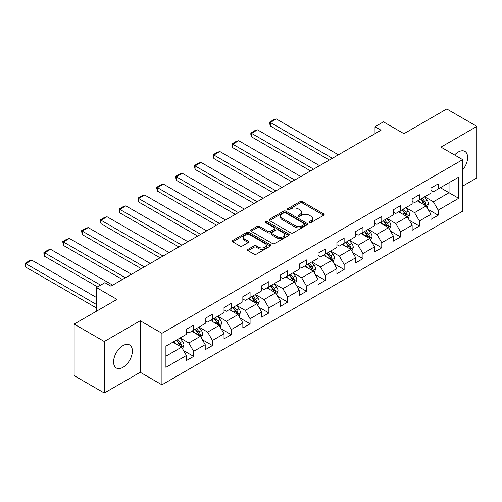 <?xml version="1.0" encoding="UTF-8"?>
<svg xmlns="http://www.w3.org/2000/svg" width="502" height="502" viewBox="0 0 502 502"><rect width="100%" height="100%" fill="white"/><g stroke="black" fill="none" stroke-linecap="round" stroke-linejoin="round"><path stroke-width="0.75" d="M309.439 222.543A1.173 0.678 0 0 0 311.096 222.543L323.671 215.283A1.675 0.966 0 0 0 324.16 214.599A1.675 0.966 0 0 0 323.671 213.915L302.367 201.616A1.675 0.966 0 0 0 300.001 201.616L287.426 208.876A1.173 0.678 0 0 0 287.081 209.359A1.173 0.678 0 0 0 287.426 209.836A1.173 0.678 0 0 0 289.083 209.836L290.708 208.895A5.359 3.094 0 0 1 298.282 208.895L300.058 209.918A5.359 3.094 0 0 1 301.627 212.108A5.359 3.094 0 0 1 300.058 214.291L298.433 215.232A1.173 0.678 0 0 0 298.088 215.709A1.173 0.678 0 0 0 298.433 216.193A1.173 0.678 0 0 0 300.089 216.193L301.715 215.251A5.359 3.094 0 0 1 309.295 215.251L311.064 216.274A5.359 3.094 0 0 1 312.633 218.464A5.359 3.094 0 0 1 311.064 220.648L309.439 221.589A1.173 0.678 0 0 0 309.094 222.066A1.173 0.678 0 0 0 309.439 222.543L309.439 221.589M122.977 367.332A13.303 7.681 120 0 0 131.668 355.611A13.303 7.681 120 0 0 129.629 344.956A13.303 7.681 120 0 0 122.977 345.614A13.303 7.681 120 0 0 114.293 357.336A13.303 7.681 120 0 0 116.326 367.991A13.303 7.681 120 0 0 122.977 367.332M462.668 169.914A13.303 7.681 120 0 0 464.858 151.409A13.303 7.681 120 0 0 458.207 152.068A13.303 7.681 120 0 0 454.592 154.992M248.038 249.318A1.675 0.966 0 0 0 247.549 250.002A1.675 0.966 0 0 0 248.038 250.68L254.018 254.131A1.675 0.966 0 0 0 256.384 254.131L270.352 246.068A1.675 0.966 0 0 0 270.842 245.384A1.675 0.966 0 0 0 270.352 244.706L249.042 232.401A1.675 0.966 0 0 0 246.677 232.401L232.708 240.464A1.675 0.966 0 0 0 232.219 241.148A1.675 0.966 0 0 0 232.708 241.832L239.931 245.999A1.675 0.966 0 0 0 242.297 245.999L248.277 242.554A1.675 0.966 0 0 0 248.766 241.87A1.675 0.966 0 0 0 248.277 241.186L244.694 239.115A4.48 2.585 0 0 1 243.382 237.289A4.48 2.585 0 0 1 246.149 234.898A4.48 2.585 0 0 1 251.025 235.463L265.056 243.558A4.48 2.585 0 0 1 266.367 245.384A4.48 2.585 0 0 1 263.6 247.775A4.48 2.585 0 0 1 258.718 247.216L256.384 245.867A1.675 0.966 0 0 0 254.018 245.867L248.038 249.318L248.038 250.68L254.018 247.26L254.018 245.867M462.668 186.117L476.9 177.903L476.9 126.378L446.755 108.978L403.947 133.689L383.446 121.854L375.007 126.73L381.037 130.206L110.923 286.159L104.893 282.676L96.453 287.552L96.453 311.221M104.29 341.504L104.29 393.022L140.221 372.277L140.221 320.759L104.29 341.504L74.145 324.097L116.953 299.387L96.453 287.552M140.221 320.759L161.926 333.29L462.668 159.661L462.668 211.179L161.926 384.808L161.926 333.29M476.9 126.378L440.963 147.13L462.668 159.661M290.827 232.884A1.675 0.966 0 0 0 293.193 232.884L307.161 224.814A1.675 0.966 0 0 0 307.651 224.137A1.675 0.966 0 0 0 307.161 223.453L285.858 211.147A1.675 0.966 0 0 0 283.486 211.147L269.524 219.211A1.675 0.966 0 0 0 269.034 219.895A1.675 0.966 0 0 0 269.524 220.579L290.827 232.884M265.909 222.8A1.173 0.678 0 0 1 267.095 222.963L267.095 221.57L288.757 234.076A1.675 0.966 0 0 1 289.246 234.76A1.675 0.966 0 0 1 288.757 235.444L274.789 243.508A1.675 0.966 0 0 1 272.423 243.508L251.119 231.209L251.119 229.841A1.675 0.966 0 0 0 250.623 230.525A1.675 0.966 0 0 0 251.119 231.209M251.119 229.841L257.093 226.389A1.675 0.966 0 0 1 259.459 226.389L268.099 231.378A1.675 0.966 0 0 0 270.471 231.378L274.431 229.088A1.675 0.966 0 0 0 274.927 228.404A1.675 0.966 0 0 0 274.431 227.72L265.439 222.53A1.173 0.678 0 0 1 265.094 222.047A1.173 0.678 0 0 1 265.815 221.426A1.173 0.678 0 0 1 267.095 221.57M104.29 393.022L74.145 375.621L74.145 324.097M183.575 350.591L193.64 356.407L193.64 351.325L205.218 344.642L205.218 349.718L212.453 345.545L212.453 340.463L224.03 333.78L224.03 338.863L231.265 334.683L231.265 329.601L242.842 322.918L242.842 328.001L250.078 323.821L250.078 318.739L261.655 312.056L261.655 317.138L268.89 312.959L268.89 307.877L280.467 301.194L280.467 306.276L287.702 302.104L287.702 297.021L299.274 290.338L299.274 295.421L306.515 291.242L306.515 286.159L318.086 279.476L318.086 284.559L325.321 280.38L325.321 275.297L336.898 268.614L336.898 273.697L344.134 269.518L344.134 264.435L355.711 257.752L355.711 262.835L362.946 258.655L362.946 253.579L374.523 246.89L374.523 251.973L381.758 247.8L381.758 242.717L393.336 236.034L393.336 241.117L400.571 236.938L400.571 231.855L412.148 225.172L412.148 230.255L419.383 226.076L419.383 220.993L430.954 214.31L430.954 219.393L438.19 215.214L438.19 210.131L458.69 198.296L458.69 177.131L449.045 182.703L449.045 192.73L458.69 198.296M193.64 356.407L186.405 360.58L186.405 355.498L165.911 367.332L165.911 346.173L186.405 334.332L186.405 329.249L193.64 325.076L193.64 330.159L205.218 323.476L205.218 318.393L212.453 314.214L212.453 319.297L224.03 312.614L224.03 307.531L231.265 303.352L231.265 308.435L242.842 301.752L242.842 296.669L250.078 292.49L250.078 297.573L261.655 290.89L261.655 285.807L268.89 281.635L268.89 286.717L280.467 280.028L280.467 274.952L287.702 270.773L287.702 275.855L299.274 269.172L299.274 264.09L306.515 259.91L306.515 264.993L318.086 258.31L318.086 253.228L325.321 249.048L325.321 254.131L336.898 247.448L336.898 242.366L344.134 238.193L344.134 243.269L355.711 236.586L355.711 231.504L362.946 227.331L362.946 232.413L374.523 225.731L374.523 220.648L381.758 216.469L381.758 221.551L393.336 214.869L393.336 209.786L400.571 205.607L400.571 210.689L412.148 204.007L412.148 198.924L419.383 194.745L419.383 199.827L430.954 193.144L430.954 188.062L438.19 183.889L438.19 188.972L458.69 177.131M191.714 331.27L200.398 336.284L188.821 342.966L180.136 337.953M186.405 331.552L188.821 332.945L193.64 330.159M188.821 342.966L193.64 351.325M200.398 336.284L205.218 344.642M210.526 320.408L219.205 325.421L207.633 332.104L198.949 327.097M205.218 320.69L207.633 322.083L212.453 319.297M207.633 332.104L212.453 340.463M219.205 325.421L224.03 333.78M229.339 309.552L238.017 314.566L226.44 321.249L217.761 316.235M224.03 309.828L226.44 311.221L231.265 308.435M226.44 321.249L231.265 329.601M238.017 314.566L242.842 322.918M248.145 298.69L256.829 303.704L245.252 310.387L236.574 305.373M242.842 298.966L245.252 300.359L250.078 297.573M245.252 310.387L250.078 318.739M256.829 303.704L261.655 312.056M266.957 287.828L275.642 292.842L264.065 299.525L255.386 294.511M261.655 288.11L264.065 289.497L268.89 286.717M264.065 299.525L268.89 307.877M275.642 292.842L280.467 301.194M285.77 276.966L294.454 281.98L282.877 288.663L274.192 283.649M280.467 277.248L282.877 278.641L287.702 275.855M282.877 288.663L287.702 297.021M294.454 281.98L299.274 290.338M304.582 266.11L313.267 271.118L301.689 277.807L293.005 272.793M299.274 266.386L301.689 267.779L306.515 264.993M301.689 277.807L306.515 286.159M313.267 271.118L318.086 279.476M323.395 255.248L332.073 260.262L320.502 266.945L311.817 261.931M318.086 255.524L320.502 256.917L325.321 254.131M320.502 266.945L325.321 275.297M332.073 260.262L336.898 268.614M342.207 244.386L350.885 249.4L339.314 256.083L330.63 251.069M336.898 244.662L339.314 246.055L344.134 243.269M339.314 256.083L344.134 264.435M350.885 249.4L355.711 257.752M361.02 233.524L369.698 238.538L358.121 245.221L349.442 240.207M355.711 233.806L358.121 235.193L362.946 232.413M358.121 245.221L362.946 253.579M369.698 238.538L374.523 246.89M379.826 222.662L388.51 227.676L376.933 234.359L368.255 229.351M374.523 222.944L376.933 224.338L381.758 221.551M376.933 234.359L381.758 242.717M388.51 227.676L393.336 236.034M398.638 211.806L407.323 216.814L395.745 223.503L387.061 218.489M393.336 212.082L395.745 213.475L400.571 210.689M395.745 223.503L400.571 231.855M407.323 216.814L412.148 225.172M417.451 200.944L426.135 205.958L414.558 212.641L405.873 207.627M412.148 201.22L414.558 202.613L419.383 199.827M414.558 212.641L419.383 220.993M426.135 205.958L430.954 214.31M440.361 187.717L449.045 192.73L433.37 201.779L424.686 196.765M430.954 190.358L433.37 191.751L438.19 188.972M433.37 201.779L438.19 210.131M140.221 372.277L161.926 384.808M375.007 126.73L375.007 133.689M165.911 356.194L181.586 347.146L172.901 342.132M181.586 347.146L186.405 355.498M428.124 209.403L438.19 215.214M409.312 220.265L419.383 226.076M390.5 231.121L400.571 236.938M371.687 241.983L381.758 247.8M352.875 252.845L362.946 258.655M334.068 263.707L344.134 269.518M315.256 274.569L325.321 280.38M296.444 285.425L306.515 291.242M277.631 296.287L287.702 302.104M258.819 307.149L268.89 312.959M240.006 318.011L250.078 323.821M221.2 328.873L231.265 334.683M202.388 339.728L212.453 345.545M309.91 222.712L311.064 222.041A5.359 3.094 0 0 0 312.633 219.857L312.633 218.464M301.627 212.108L301.627 213.501A5.359 3.094 0 0 1 300.058 215.684L298.903 216.356M323.671 213.915L323.671 215.283L302.367 203.009A1.675 0.966 0 0 0 300.001 203.009L287.891 209.999M307.136 224.833L285.858 212.541A1.675 0.966 0 0 0 283.486 212.541L269.543 220.591M304.199 224.614A1.173 0.678 0 0 0 304.545 224.137A1.173 0.678 0 0 0 304.199 223.654L285.5 212.861A1.173 0.678 0 0 0 283.843 212.861L282.13 213.852A5.359 3.094 0 0 0 280.562 216.036A5.359 3.094 0 0 0 282.13 218.226L294.912 225.605A5.359 3.094 0 0 0 302.486 225.605L304.199 224.614L304.199 226.007A1.173 0.678 0 0 0 304.545 225.523L304.545 224.137M280.562 216.036L280.562 217.429A5.359 3.094 0 0 0 282.13 219.612L282.13 218.226M304.199 226.007L302.486 226.998A5.359 3.094 0 0 1 294.912 226.998L282.13 219.612M251.138 231.221L257.093 227.782L257.093 226.389M274.927 228.404L274.927 229.797A1.675 0.966 0 0 1 274.431 230.481L270.471 232.771A1.675 0.966 0 0 1 268.099 232.771L259.459 227.782A1.675 0.966 0 0 0 257.093 227.782M267.095 222.963L288.732 235.457M277.066 236.555A4.48 2.585 0 0 0 281.948 237.113A4.48 2.585 0 0 0 284.709 234.729A4.48 2.585 0 0 0 283.398 232.897L278.459 230.048A1.675 0.966 0 0 0 276.094 230.048L272.128 232.332A1.675 0.966 0 0 0 271.638 233.016A1.675 0.966 0 0 0 272.128 233.7L277.066 236.555L277.066 237.948A4.48 2.585 0 0 0 281.948 238.506A4.48 2.585 0 0 0 284.709 236.116L284.709 234.729M271.638 233.016L271.638 234.409A1.675 0.966 0 0 0 272.128 235.093L272.128 233.7M277.066 237.948L272.128 235.093M266.367 245.384L266.367 246.777A4.48 2.585 0 0 1 263.6 249.168A4.48 2.585 0 0 1 258.718 248.609L256.384 247.26A1.675 0.966 0 0 0 254.018 247.26M243.382 237.289L243.382 238.682A4.48 2.585 0 0 0 244.694 240.508L244.694 239.115M248.252 242.566L244.694 240.508M270.327 246.08L249.042 233.794A1.675 0.966 0 0 0 246.677 233.794L232.733 241.845M427.089 207.608L428.52 203.994A4.518 2.61 -120 0 0 427.076 200.147L424.592 196.822M332.374 158.299L270.314 122.469L276.338 118.987L338.404 154.823M420.249 202.557L418.561 200.304M270.314 125.952L269.649 123.479L269.649 122.086L270.314 122.469L270.314 125.952L329.362 160.044M425.432 205.55L426.079 204.182A4.518 2.61 -120 0 0 424.786 201.465L422.301 198.146M421.165 198.798L423.926 202.482A2.303 1.33 60 0 1 424.347 203.184L426.079 204.182M420.852 198.98L423.343 202.3A4.518 2.61 60 0 1 424.636 205.023M269.649 122.086L273.866 119.652L276.338 118.987M408.277 218.464L409.707 214.856A4.518 2.61 -120 0 0 408.264 211.003L405.779 207.684M313.568 169.161L251.502 133.331L257.532 129.849L319.592 165.679M401.437 213.419L399.749 211.166M251.502 136.808L250.837 134.341L250.837 132.948L251.502 133.331L251.502 136.808L310.55 170.9M406.62 216.412L407.266 215.044A4.518 2.61 -120 0 0 405.974 212.327L403.489 209.008M402.353 209.66L405.114 213.344A2.303 1.33 60 0 1 405.534 214.047L407.266 215.044M402.039 209.842L404.53 213.162A4.518 2.61 60 0 1 405.823 215.879M250.837 132.948L255.06 130.507L257.532 129.849M389.464 229.326L390.895 225.712A4.518 2.61 -120 0 0 389.458 221.865L386.967 218.546M294.756 180.023L232.69 144.187L238.72 140.711L300.786 176.541M382.631 224.281L380.936 222.022M232.69 147.67L232.024 145.197L232.024 143.804L232.69 144.187L232.69 147.67L291.737 181.762M387.814 227.274L388.46 225.906A4.518 2.61 -120 0 0 387.161 223.189L384.676 219.863M383.541 220.522L386.302 224.206A2.303 1.33 60 0 1 386.722 224.902L388.46 225.906M383.227 220.704L385.718 224.024A4.518 2.61 60 0 1 387.011 226.741M232.024 143.804L236.247 141.369L238.72 140.711M370.652 240.188L372.089 236.574A4.518 2.61 -120 0 0 370.645 232.727L368.154 229.401M275.943 190.885L213.877 155.049L219.907 151.566L281.973 187.403M363.818 235.143L362.124 232.884M213.877 158.532L213.212 156.059L213.212 154.666L213.877 155.049L213.877 158.532L272.931 192.624M369.001 238.136L369.648 236.768A4.518 2.61 -120 0 0 368.355 234.051L365.864 230.725M364.734 231.378L367.495 235.068A2.303 1.33 60 0 1 367.91 235.764L369.648 236.768M364.414 231.56L366.906 234.886A4.518 2.61 60 0 1 368.198 237.603M213.212 154.666L217.435 152.231L219.907 151.566M351.839 251.05L353.276 247.436A4.518 2.61 -120 0 0 351.833 243.589L349.342 240.263M257.131 201.741L195.065 165.911L201.095 162.428L263.161 198.265M345.006 246.005L343.312 243.746M195.065 169.394L194.406 165.528L195.065 165.911L195.065 169.394L254.119 203.486M350.189 248.992L350.835 247.63A4.518 2.61 -120 0 0 349.543 244.907L347.051 241.587M345.922 242.24L348.683 245.93A2.303 1.33 60 0 1 349.097 246.626L350.835 247.63M345.608 242.422L348.093 245.748A4.518 2.61 60 0 1 349.386 248.465M194.406 165.528L198.623 163.094L201.095 162.428M333.027 261.912L334.464 258.298A4.518 2.61 -120 0 0 333.021 254.445L330.529 251.125M238.318 212.603L176.252 176.773L182.282 173.29L244.348 209.121M326.193 256.861L324.505 254.608M176.252 180.256L175.593 176.39L176.252 176.773L176.252 180.256L235.306 214.348M331.376 259.854L332.023 258.486A4.518 2.61 -120 0 0 330.73 255.769L328.239 252.45M327.109 253.102L329.87 256.786A2.303 1.33 60 0 1 330.291 257.488L332.023 258.486M326.796 253.284L329.281 256.604A4.518 2.61 60 0 1 330.58 259.327M175.593 176.39L179.81 173.949L182.282 173.29M314.214 272.768L315.651 269.154A4.518 2.61 -120 0 0 314.208 265.307L311.723 261.988M219.506 223.465L157.446 187.635L163.47 184.152L225.536 219.983M307.381 267.723L305.693 265.47M157.446 191.111L156.781 188.639L156.781 187.252L157.446 187.635L157.446 191.111L216.494 225.203M312.564 270.716L313.21 269.348A4.518 2.61 -120 0 0 311.918 266.631L309.427 263.312M308.297 263.964L311.058 267.648A2.303 1.33 60 0 1 311.478 268.35L313.21 269.348M307.983 264.146L310.474 267.466A4.518 2.61 60 0 1 311.767 270.183M156.781 187.252L160.998 184.811L163.47 184.152M295.408 283.63L296.839 280.016A4.518 2.61 -120 0 0 295.396 276.169L292.911 272.85M200.7 234.327L138.634 198.491L144.664 195.014L206.724 230.845M288.568 278.585L286.88 276.326M138.634 201.973L137.968 199.501L137.968 198.108L138.634 198.491L138.634 201.973L197.681 236.065M293.752 281.578L294.398 280.21A4.518 2.61 -120 0 0 293.105 277.493L290.62 274.167M289.485 274.826L292.246 278.51A2.303 1.33 60 0 1 292.666 279.206L294.398 280.21M289.171 275.002L291.662 278.328A4.518 2.61 60 0 1 292.955 281.045M137.968 198.108L142.191 195.673L144.664 195.014M276.596 294.492L278.026 290.878A4.518 2.61 -120 0 0 276.589 287.031L274.098 283.705M181.887 245.189L119.821 209.353L125.851 205.87L187.917 241.707M269.762 289.447L268.068 287.188M119.821 212.835L119.156 210.363L119.156 208.97L119.821 209.353L119.821 212.835L178.869 246.928M274.945 292.44L275.592 291.072A4.518 2.61 -120 0 0 274.293 288.355L271.808 285.029M270.672 285.682L273.433 289.372A2.303 1.33 60 0 1 273.854 290.068L275.592 291.072M270.358 285.864L272.85 289.19A4.518 2.61 60 0 1 274.142 291.907M119.156 208.97L123.379 206.535L125.851 205.87M257.783 305.354L259.22 301.74A4.518 2.61 -120 0 0 257.777 297.893L255.286 294.567M163.075 256.045L101.009 220.215L107.039 216.732L169.105 252.569M250.95 300.309L249.256 298.05M101.009 223.697L100.344 221.225L100.344 219.832L101.009 220.215L101.009 223.697L160.056 257.79M256.133 303.296L256.779 301.934A4.518 2.61 -120 0 0 255.487 299.211L252.995 295.891M251.866 296.544L254.627 300.227A2.303 1.33 60 0 1 255.041 300.93L256.779 301.934M251.546 296.726L254.037 300.052A4.518 2.61 60 0 1 255.33 302.769M100.344 219.832L104.567 217.397L107.039 216.732M238.971 316.216L240.408 312.602A4.518 2.61 -120 0 0 238.965 308.749L236.473 305.429M144.262 266.907L82.196 231.077L88.226 227.594L150.293 263.424M232.137 311.165L230.443 308.912M82.196 234.553L81.537 230.694L82.196 231.077L82.196 234.553L141.25 268.652M237.32 314.158L237.967 312.79A4.518 2.61 -120 0 0 236.674 310.073L234.183 306.753M233.053 307.406L235.814 311.089A2.303 1.33 60 0 1 236.229 311.792L237.967 312.79M232.74 307.588L235.225 310.907A4.518 2.61 60 0 1 236.517 313.624M81.537 230.694L85.754 228.253L88.226 227.594M220.158 327.072L221.595 323.457A4.518 2.61 -120 0 0 220.152 319.611L217.661 316.291M125.45 277.769L63.384 241.933L69.414 238.456L131.48 274.287M213.325 322.027L211.637 319.768M63.384 245.415L62.725 241.55L63.384 241.933L63.384 245.415L122.438 279.507M218.508 325.02L219.154 323.652A4.518 2.61 -120 0 0 217.862 320.935L215.371 317.615M214.241 318.268L217.002 321.951A2.303 1.33 60 0 1 217.422 322.648L219.154 323.652M213.927 318.45L216.412 321.769A4.518 2.61 60 0 1 217.705 324.487M62.725 241.55L66.942 239.115L69.414 238.456M201.346 337.934L202.783 334.319A4.518 2.61 -120 0 0 201.34 330.473L198.855 327.147M100.613 285.149L44.578 252.795L50.602 249.318L112.668 285.149M194.512 332.889L192.824 330.63M44.578 256.277L43.912 253.805L43.912 252.412L44.578 252.795L44.578 256.277L97.595 286.887M199.696 335.882L200.342 334.514A4.518 2.61 -120 0 0 199.049 331.797L196.558 328.471M195.429 329.124L198.19 332.813A2.303 1.33 60 0 1 198.61 333.51L200.342 334.514M195.115 329.306L197.6 332.631A4.518 2.61 60 0 1 198.899 335.349M43.912 252.412L48.129 249.977L50.602 249.318M182.54 348.796L183.97 345.181A4.518 2.61 -120 0 0 182.527 341.335L180.042 338.009M96.453 304.469L25.765 263.657L31.795 260.174L96.453 297.504M175.7 343.751L174.012 341.492M25.765 267.139L25.1 264.667L25.1 263.274L25.765 263.657L25.765 267.139L96.453 307.952M180.883 346.744L181.529 345.376A4.518 2.61 -120 0 0 180.237 342.659L177.752 339.333M176.616 339.986L179.377 343.675A2.303 1.33 60 0 1 179.798 344.372L181.529 345.376M176.302 340.168L178.794 343.493A4.518 2.61 60 0 1 180.086 346.211M25.1 263.274L29.323 260.839L31.795 260.174M311.064 222.041L311.064 220.648M298.433 216.193L298.433 215.232M300.058 215.684L300.058 214.291M287.426 209.836L287.426 208.876M300.001 203.009L300.001 201.616M302.367 203.009L302.367 201.616M269.524 220.579L269.524 219.211M283.486 212.541L283.486 211.147M285.858 212.541L285.858 211.147M307.161 224.814L307.161 223.453M294.912 226.998L294.912 225.605M302.486 226.998L302.486 225.605M259.459 227.782L259.459 226.389M268.099 232.771L268.099 231.378M270.471 232.771L270.471 231.378M274.431 230.481L274.431 229.088M288.757 235.444L288.757 234.076M256.384 247.26L256.384 245.867M258.718 248.609L258.718 247.216M248.277 242.554L248.277 241.186M232.708 241.832L232.708 240.464M246.677 233.794L246.677 232.401M249.042 233.794L249.042 232.401M270.352 246.068L270.352 244.706M425.69 205.701L428.488 204.082M424.786 201.465L427.076 200.147M421.573 203.323L423.343 202.3M406.877 216.557L409.682 214.938M405.974 212.327L408.264 211.003M402.761 214.185L404.53 213.162M388.065 227.419L390.87 225.8M387.161 223.189L389.458 221.865M383.948 225.047L385.718 224.024M369.252 238.281L372.057 236.662M368.355 234.051L370.645 232.727M365.136 235.902L366.906 234.886M350.44 249.143L353.245 247.524M349.543 244.907L351.833 243.589M346.33 246.764L348.093 245.748M331.627 260.005L334.432 258.386M330.73 255.769L333.021 254.445M327.517 257.626L329.281 256.604M312.821 270.86L315.62 269.241M311.918 266.631L314.208 265.307M308.705 268.488L310.474 267.466M294.009 281.722L296.814 280.103M293.105 277.493L295.396 276.169M289.892 279.35L291.662 278.328M275.196 292.584L278.001 290.965M274.293 288.355L276.589 287.031M271.08 290.206L272.85 289.19M256.384 303.446L259.189 301.827M255.487 299.211L257.777 297.893M252.268 301.068L254.037 300.052M237.571 314.308L240.376 312.69M236.674 310.073L238.965 308.749M233.461 311.93L235.225 310.907M218.759 325.164L221.564 323.545M217.862 320.935L220.152 319.611M214.649 322.792L216.412 321.769M199.953 336.026L202.752 334.407M199.049 331.797L201.34 330.473M195.836 333.654L197.6 332.631M181.14 346.888L183.939 345.269M180.237 342.659L182.527 341.335M177.024 344.51L178.794 343.493"/></g></svg>
